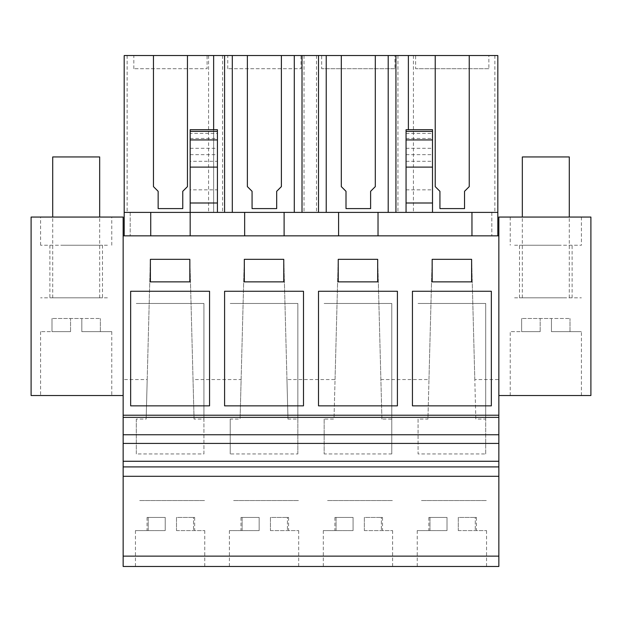 <?xml version="1.0" encoding="UTF-8"?>
<svg xmlns="http://www.w3.org/2000/svg" width="622" height="622" viewBox="0 0 622 622"><rect width="100%" height="100%" fill="white"/><g stroke="black" fill="none" stroke-linecap="round" stroke-linejoin="round"><path stroke-width="0.47" stroke-dasharray="3.11 2.33" d="M498.852 395.522L498.852 217.062L590.9 217.062L590.9 395.522L498.852 395.522L498.852 235.847L123.148 235.847L123.148 566.463L498.852 566.463L498.852 379.552L474.804 379.552L475.838 419.072L485.704 419.072L485.704 453.943L418.077 453.943L418.077 419.072L427.936 419.072L428.97 379.552L380.882 379.552L381.916 419.072L391.774 419.072L391.774 453.943L324.148 453.943L324.148 419.072L334.014 419.072L335.048 379.552L286.952 379.552L287.986 419.072L297.852 419.072L297.852 453.943L230.226 453.943L230.226 419.072L240.084 419.072L241.118 379.552L193.03 379.552L194.064 419.072L203.923 419.072L203.923 453.943L136.296 453.943L136.296 419.072L146.162 419.072L147.196 379.552L123.148 379.552M406.057 235.847L124.19 235.847L406.057 235.847M498.852 461.267L123.148 461.267M139.701 566.463L204.762 566.463L139.701 566.463M327.553 566.463L392.614 566.463L327.553 566.463M421.483 566.463L486.544 566.463L421.483 566.463M294.447 566.463L229.386 566.463L294.447 566.463M380.882 379.552L377.733 259.327L338.197 259.327L335.048 379.552M286.952 379.552L283.803 259.327L244.267 259.327L241.118 379.552M193.03 379.552L189.881 259.327L150.345 259.327L147.196 379.552M498.852 235.847L498.852 379.552M474.804 379.552L471.655 259.327L432.119 259.327L428.97 379.552M123.148 235.847L123.148 217.062L31.1 217.062L31.1 395.522L123.148 395.522M107.419 395.522L40.593 395.522L107.419 395.522M213.634 129.695L213.634 212.39L190.176 212.39L190.176 235.847M284.106 235.847L284.106 212.39L497.825 212.39L497.825 55.537L124.19 55.537L124.19 235.847M494.871 55.537L494.871 212.39L497.825 212.39L130.2 212.39L130.2 235.847L130.2 212.39L124.19 212.39L150.734 212.39M491.815 212.39L491.815 235.847L491.815 212.39M189.834 259.327L150.384 259.327L150.384 281.867L189.834 281.867L189.834 259.327M209.56 291.259L209.56 405.855L130.659 405.855L130.659 291.259L209.56 291.259M139.701 500.531L204.762 500.531L139.701 500.531M194.064 419.072L189.881 259.327L150.345 259.327L146.162 419.072M203.923 453.943L203.923 303.474L136.296 303.474L203.923 303.474L203.923 419.072M136.296 419.072L136.296 453.943M107.419 217.062L40.593 217.062L107.419 217.062M107.419 297.837L40.593 297.837L107.419 297.837M244.656 212.39L494.871 212.39M213.634 55.537L213.634 212.39L218.198 212.39L124.19 212.39M217.42 212.39L190.176 212.39L217.42 212.39L217.42 189.85L190.176 189.85L190.176 161.3L217.42 161.3L217.42 189.85M127.137 55.537L127.137 212.39M207.087 55.537L133.823 55.537L207.087 55.537L207.087 68.723L133.823 68.723L207.087 68.723M321.675 55.537L394.939 55.537L321.675 55.537L321.675 68.723L394.939 68.723L394.939 55.537M301.009 55.537L227.753 55.537L301.009 55.537L301.009 68.723L227.753 68.723L301.009 68.723M415.605 55.537L488.861 55.537L415.605 55.537L415.605 68.723L488.861 68.723L488.861 55.537M107.419 245.239L40.593 245.239L107.419 245.239M63.576 297.837L102.482 297.837L63.576 297.837M190.176 129.695L190.176 131.343M217.42 131.343L217.42 133.396L190.176 133.396L190.176 161.3M190.176 212.39L190.176 189.85M217.42 133.396L217.42 161.3M208.58 55.537L208.58 212.39M222.567 55.537L222.567 212.39M158.151 191.312L153.455 186.763M158.151 208.743L182.759 208.743M182.759 191.312L187.455 186.763M133.823 68.723L133.823 55.537M63.576 245.239L102.482 245.239L63.576 245.239M514.581 395.522L581.407 395.522L514.581 395.522M497.825 212.39L497.825 235.847M471.958 212.39L471.958 235.847M471.616 259.327L432.166 259.327L432.166 281.867L471.616 281.867L471.616 259.327M491.341 291.259L491.341 405.855L412.44 405.855L412.44 291.259L491.341 291.259M421.483 500.531L486.544 500.531L421.483 500.531M475.838 419.072L471.655 259.327L432.119 259.327L427.936 419.072M485.704 453.943L485.704 303.474L418.077 303.474L485.704 303.474L485.704 419.072M418.077 419.072L418.077 453.943M514.581 217.062L581.407 217.062L514.581 217.062M514.581 297.837L581.407 297.837L514.581 297.837M408.382 129.695L408.382 55.537M514.581 245.239L581.407 245.239L514.581 245.239M558.424 297.837L519.518 297.837L558.424 297.837M413.428 55.537L413.428 212.39M406.057 131.343L406.057 212.39M406.057 189.85L432.508 189.85L432.508 212.39M406.057 133.396L432.508 133.396L432.508 189.85M432.508 129.695L432.508 131.343M439.933 191.312L435.229 186.763M439.933 208.743L464.541 208.743M464.541 191.312L469.237 186.763M488.861 68.723L415.605 68.723M558.424 245.239L519.518 245.239L558.424 245.239M283.764 259.327L244.314 259.327L244.314 281.867L283.764 281.867L283.764 259.327M303.489 291.259L303.489 405.855L224.589 405.855L224.589 291.259L303.489 291.259M316.497 55.537L316.497 212.39M304.01 55.537L304.01 212.39M233.631 500.531L298.684 500.531L233.631 500.531M287.986 419.072L283.803 259.327L244.267 259.327L240.084 419.072M297.852 453.943L297.852 303.474L230.226 303.474L297.852 303.474L297.852 419.072M230.226 419.072L230.226 453.943M252.073 191.312L247.377 186.763M252.073 208.743L276.689 208.743M276.689 191.312L281.385 186.763M227.753 68.723L227.753 55.537M377.686 259.327L338.236 259.327L338.236 281.867L377.686 281.867L377.686 259.327M397.411 291.259L397.411 405.855L318.511 405.855L318.511 291.259L397.411 291.259M378.028 212.39L378.028 235.847M397.94 55.537L397.94 212.39M327.553 500.531L392.614 500.531L327.553 500.531M381.916 419.072L377.733 259.327L338.197 259.327L334.014 419.072M391.774 453.943L391.774 303.474L324.148 303.474L391.774 303.474L391.774 419.072M324.148 419.072L324.148 453.943M346.003 191.312L341.307 186.763M346.003 208.743L370.611 208.743M370.611 191.312L375.307 186.763M394.939 68.723L321.675 68.723M96.791 297.837L52.707 297.837L96.791 297.837M81.816 331.65L81.816 318.503L100.367 318.503L51.999 318.503L81.816 318.503L81.816 331.65L100.367 331.65L100.367 318.503L100.367 331.65L81.816 331.65L81.816 318.503L81.816 331.65L111.773 331.65L81.816 331.65M70.55 331.65L70.55 318.503L70.55 331.65L70.55 318.503L70.55 331.65L51.999 331.65L51.999 318.503L51.999 331.65L70.55 331.65L40.593 331.65L70.55 331.65M99.668 156.946L52.707 156.946M566.424 297.837L522.332 297.837L566.424 297.837M551.45 331.65L551.45 318.503L570.001 318.503L521.633 318.503L551.45 318.503L551.45 331.65L570.001 331.65L570.001 318.503L570.001 331.65L551.45 331.65L551.45 318.503L551.45 331.65L581.407 331.65L551.45 331.65M540.184 331.65L540.184 318.503L540.184 331.65L540.184 318.503L540.184 331.65L521.633 331.65L521.633 318.503L521.633 331.65L540.184 331.65L510.227 331.65L540.184 331.65M569.293 156.946L522.332 156.946M165.227 530.589L135.456 530.589L165.227 530.589L165.227 517.434L148.215 517.434L165.227 517.434L165.227 530.589M176.5 530.589L204.762 530.589L176.5 530.589L176.5 517.434L193.512 517.434L176.5 517.434L176.5 530.589M148.215 530.589L148.215 517.434L147.064 517.434L148.215 517.434L148.215 530.589M193.512 517.434L194.663 517.434L193.512 517.434L193.512 530.589L193.512 517.434M259.156 530.589L229.386 530.589L259.156 530.589L259.156 517.434L242.137 517.434L259.156 517.434L259.156 530.589M270.422 530.589L298.684 530.589L270.422 530.589L270.422 517.434L287.442 517.434L270.422 517.434L270.422 530.589M242.137 530.589L242.137 517.434L240.986 517.434L242.137 517.434L242.137 530.589M287.442 517.434L288.585 517.434L287.442 517.434L287.442 530.589L287.442 517.434M353.078 530.589L323.316 530.589L353.078 530.589L353.078 517.434L336.067 517.434L353.078 517.434L353.078 530.589M364.352 530.589L392.614 530.589L364.352 530.589L364.352 517.434L381.364 517.434L364.352 517.434L364.352 530.589M336.067 530.589L336.067 517.434L334.916 517.434L336.067 517.434L336.067 530.589M381.364 517.434L382.514 517.434L381.364 517.434L381.364 530.589L381.364 517.434M447.008 530.589L417.238 530.589L447.008 530.589L447.008 517.434L429.989 517.434L447.008 517.434L447.008 530.589M458.274 530.589L486.544 530.589L458.274 530.589L458.274 517.434L475.294 517.434L458.274 517.434L458.274 530.589M429.989 530.589L429.989 517.434L428.846 517.434L429.989 517.434L429.989 530.589M475.294 517.434L476.436 517.434L475.294 517.434L475.294 530.589L475.294 517.434M190.176 154.66L217.42 154.66M190.176 148.308L217.42 148.308M190.176 138.449L217.42 138.449M406.057 161.3L432.508 161.3M406.057 154.66L432.508 154.66M406.057 148.308L432.508 148.308M406.057 138.449L432.508 138.449M135.456 530.589L135.456 566.463M204.762 530.589L204.762 566.463M111.773 331.65L111.773 395.522M40.593 331.65L40.593 395.522M40.593 245.239L40.593 217.062M111.773 245.239L111.773 217.062M49.884 245.239L49.884 297.837M102.482 245.239L102.482 297.837M417.238 530.589L417.238 566.463M486.544 530.589L486.544 566.463M510.227 395.522L510.227 331.65M581.407 395.522L581.407 331.65M581.407 217.062L581.407 245.239M510.227 217.062L510.227 245.239M572.116 297.837L572.116 245.239M519.518 297.837L519.518 245.239M229.386 530.589L229.386 566.463M298.684 530.589L298.684 566.463M323.316 530.589L323.316 566.463M392.614 530.589L392.614 566.463M99.668 297.837L99.668 217.062M52.707 297.837L52.707 217.062M569.293 297.837L569.293 217.062M522.332 297.837L522.332 217.062M147.064 517.434L147.064 530.589M194.663 517.434L194.663 530.589M240.986 517.434L240.986 530.589M288.585 517.434L288.585 530.589M334.916 517.434L334.916 530.589M382.514 517.434L382.514 530.589M428.846 517.434L428.846 530.589M476.436 517.434L476.436 530.589"/><path stroke-width="0.93" d="M123.148 556.138L498.852 556.138L498.852 566.463L123.148 566.463L123.148 217.062L31.1 217.062L31.1 395.522L123.148 395.522M498.852 556.138L498.852 235.847L123.148 235.847M498.852 415.216L123.148 415.216M130.659 291.259L130.659 405.855L209.56 405.855L209.56 291.259L130.659 291.259M189.834 259.327L150.384 259.327L150.384 281.867L189.834 281.867L189.834 259.327M244.314 281.867L283.764 281.867L283.764 259.327L244.314 259.327L244.314 281.867M224.589 291.259L224.589 405.855L303.489 405.855L303.489 291.259L224.589 291.259M338.236 281.867L377.686 281.867L377.686 259.327L338.236 259.327L338.236 281.867M397.411 405.855L397.411 291.259L318.511 291.259L318.511 405.855L397.411 405.855M491.341 405.855L491.341 291.259L412.44 291.259L412.44 405.855L491.341 405.855M471.616 259.327L432.166 259.327L432.166 281.867L471.616 281.867L471.616 259.327M498.852 417.37L123.148 417.37M498.852 434.747L123.148 434.747M498.852 443.424L123.148 443.424M498.852 461.267L123.148 461.267M498.852 466.904L123.148 466.904M498.852 476.296L123.148 476.296M375.307 186.616L375.307 55.537L375.307 186.616L370.611 191.312L370.611 208.595L346.003 208.595L346.003 191.312L341.307 186.616L341.307 55.537L497.825 55.537L497.825 212.39L244.656 212.39L244.656 235.847L244.656 212.39L190.176 212.39L190.176 235.847M150.734 212.39L190.176 212.39L150.734 212.39L150.734 235.847L150.734 212.39L124.19 212.39L124.19 235.847M153.455 186.616L153.455 55.537L187.455 55.537L187.455 186.616L182.759 191.312L182.759 208.595L158.151 208.595L158.151 191.312L153.455 186.616L153.455 55.537L124.19 55.537L124.19 212.39M284.106 235.847L284.106 212.39L244.656 212.39M247.377 186.616L247.377 55.537L281.385 55.537L281.385 186.616L276.689 191.312L276.689 208.595L252.073 208.595L252.073 191.312L247.377 186.616L247.377 55.537L187.455 55.537L187.455 186.616M341.307 186.616L341.307 55.537L281.385 55.537L281.385 186.616M213.634 55.537L213.634 129.695M224.573 55.537L224.573 212.39M190.176 212.39L190.176 129.695L217.42 129.695L217.42 130.363M217.42 212.39L217.42 131.343L190.176 131.343L190.176 133.396M217.42 131.343L217.42 129.695M190.176 202.997L217.42 202.997M158.151 208.595L158.151 191.459M182.759 208.595L182.759 191.459M498.852 235.847L498.852 217.062L590.9 217.062L590.9 395.522L498.852 395.522M497.825 212.39L497.825 235.847M471.958 212.39L471.958 235.847M432.508 212.39L432.508 129.695L406.057 129.695L406.057 131.343L432.508 131.343L432.508 133.396M378.028 212.39L378.028 235.847M408.382 55.537L408.382 129.695M469.237 186.616L469.237 55.537L469.237 186.616L464.541 191.312L464.541 208.595L464.541 191.459M435.229 186.616L435.229 55.537L435.229 186.616L439.933 191.312L439.933 208.595L464.541 208.595M395.934 55.537L395.934 212.39M439.933 208.595L439.933 191.459M406.057 212.39L406.057 202.997L432.508 202.997M406.057 202.997L406.057 131.343M338.586 235.847L338.586 212.39L338.586 235.847M318.503 55.537L318.503 212.39M302.012 55.537L302.012 212.39M294.284 55.537L294.284 212.39M232.301 55.537L232.301 212.39M252.073 208.595L252.073 191.459M276.689 208.595L276.689 191.459M388.206 55.537L388.206 212.39M326.231 55.537L326.231 212.39M346.003 208.595L346.003 191.459M370.611 208.595L370.611 191.459M52.707 217.062L52.707 156.946L99.668 156.946L99.668 217.062M522.332 217.062L522.332 156.946L569.293 156.946L569.293 217.062M190.176 139.934L217.42 139.934M190.176 167.108L217.42 167.108M406.057 139.934L432.508 139.934M406.057 167.108L432.508 167.108"/></g></svg>
